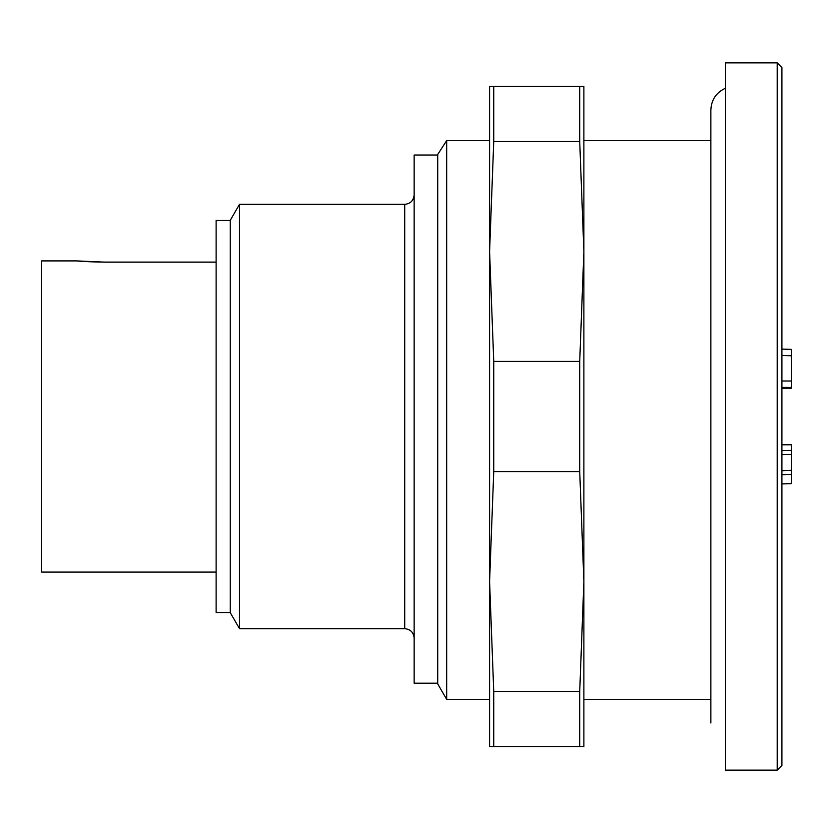 <?xml version="1.0" encoding="UTF-8"?>
<svg xmlns="http://www.w3.org/2000/svg" width="833" height="833" viewBox="0 0 833 833"><rect width="100%" height="100%" fill="white"/><g stroke="black" fill="none" stroke-linecap="round" stroke-linejoin="round"><path stroke-width="1.25" d="M710.872 699.408L583.881 699.408M583.881 140.6L710.872 140.6M414.147 638.109C413.584 632.382 410.44 629.238 404.713 628.676L239.508 628.676L239.508 204.324L404.713 204.324C410.388 203.814 413.532 200.67 414.147 194.891M230.252 612.526L216.111 612.526L216.111 220.474L230.252 220.474M446.675 140.6L446.675 699.408L437.721 683.893L437.721 154.428L446.675 140.6L489.585 140.6M437.721 683.185L414.147 683.185L414.147 155.032L437.721 155.032M239.508 628.676L230.252 612.651L230.252 220.349L239.508 204.324M216.111 262.166L104.312 262.166L76.501 260.906L104.312 262.103C82.748 261.833 78.24 260.885 77.032 260.927L77.636 261M216.111 262.103L104.312 262.103C70.451 261.239 77.979 260.646 76.438 260.906L41.65 260.906L41.65 572.094L216.111 572.094M777.21 62.871L781.916 67.588L781.916 765.412L777.21 770.129L777.21 62.871L725.335 62.871L725.335 770.129L777.21 770.129M583.881 711.153L583.881 581.528L583.881 746.555L489.585 746.555L489.585 581.528L489.585 711.153M583.881 251.472L583.881 581.528L579.726 471.582L579.726 361.418L583.881 251.472L579.726 141.527L579.726 86.445L583.881 86.445L583.881 251.472L583.881 121.847M489.585 121.847L489.585 251.472L489.585 86.445L493.74 86.445L493.74 141.527L489.585 251.472L493.74 361.418L493.74 471.582L489.585 581.528L489.585 251.472M579.726 361.418L493.74 361.418M579.726 471.582L493.74 471.582M579.726 86.445L493.74 86.445M579.726 141.527L493.74 141.527M579.726 746.555L579.726 691.473L493.74 691.473L493.74 746.555M489.585 581.528L493.74 691.473M579.726 691.473L583.881 581.528M781.916 355.472L791.35 355.785L791.35 381.014L781.916 381.014M781.916 454.589L791.35 454.433L791.35 470.333L781.916 470.687M781.916 349.089L791.35 349.381L791.35 355.785M781.916 387.387L791.35 387.428L791.35 381.014M791.35 387.428L791.35 388.209L781.916 388.209L791.35 388.209M781.916 483.911L791.35 483.619L791.35 470.333M781.916 450.58L791.35 450.393L791.35 454.433M791.35 474.373L781.916 474.706M781.916 444.791L791.35 444.791L791.35 450.393M404.713 628.676L404.713 204.324M489.585 699.408L446.675 699.408M725.335 88.277C716.151 92.619 711.33 99.866 710.872 110.018L710.872 722.982"/></g></svg>
